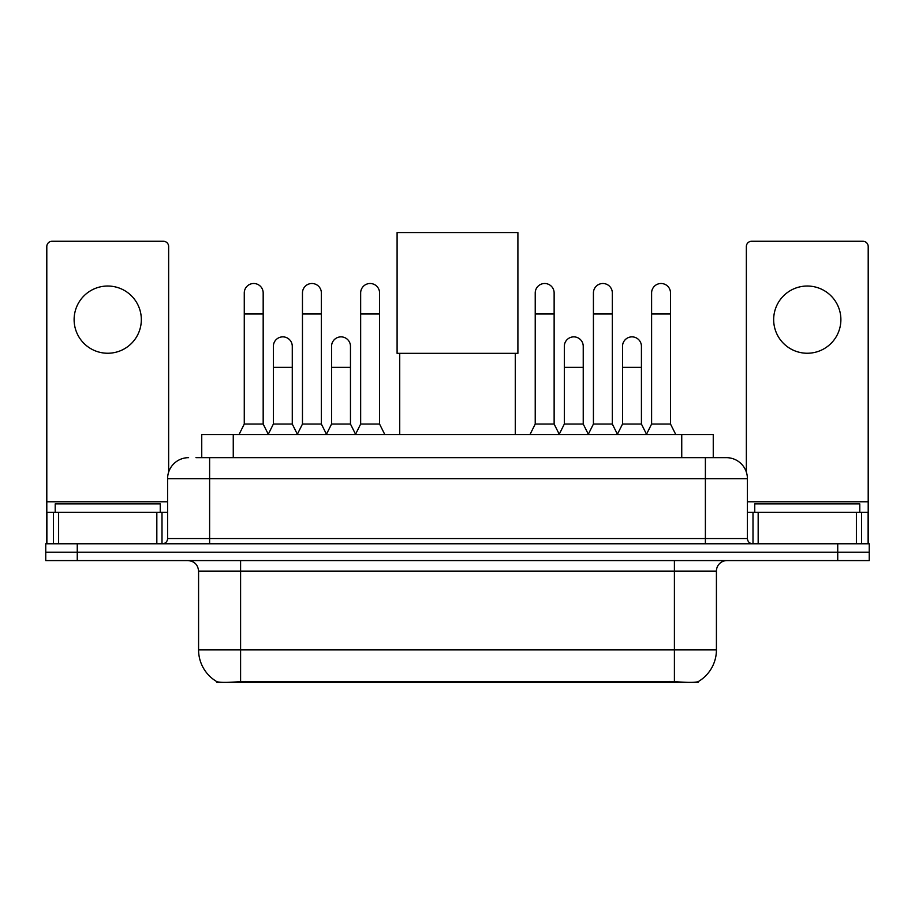 <?xml version="1.0" encoding="UTF-8"?>
<svg xmlns="http://www.w3.org/2000/svg" width="915" height="915" viewBox="0 0 915 915"><rect width="100%" height="100%" fill="white"/><g stroke="black" fill="none" stroke-linecap="round" stroke-linejoin="round"><path stroke-width="1.37" d="M201.746 457.66L201.746 434.545L713.254 434.545L713.254 457.66M698.042 681.698L698.042 682.441L216.958 682.441L216.958 681.698M198.578 649.879L240.599 649.879L240.599 571.097L198.578 571.097L198.578 649.879A36.76 36.76 0 0 0 216.752 681.595C219.474 682.647 227.423 682.647 240.599 681.595L674.401 681.595C687.565 682.647 695.514 682.647 698.248 681.595A36.76 36.76 0 0 0 716.422 649.879L716.422 571.097A10.5 10.5 0 0 1 726.922 560.598M77.26 543.784L869.25 543.784L869.25 552.191L45.75 552.191L45.75 560.598L77.26 560.598L77.26 552.191L45.75 552.191L45.75 543.784L77.26 543.784L77.26 552.191L869.25 552.191L869.25 560.598L77.26 560.598M196.439 457.66L719.041 457.66M195.959 457.66L209.615 457.66L209.615 478.671L167.594 478.671L167.594 538.535A5.25 5.25 0 0 1 162.344 543.784M188.604 457.66A21.011 21.011 0 0 0 167.594 478.671M726.396 457.66A21.011 21.011 0 0 1 747.406 478.671L705.385 478.671L705.385 457.66L726.075 457.66M747.406 478.671L747.406 538.535C747.715 541.726 749.465 543.476 752.656 543.784M869.25 543.784L869.25 552.191M160.239 512.274L160.239 503.879L55.209 503.879L55.209 512.274M107.718 286.029A33.615 33.615 0 0 0 74.115 319.632A33.615 33.615 0 0 0 107.718 353.247A33.615 33.615 0 0 0 141.333 319.632A33.615 33.615 0 0 0 107.718 286.029M156.831 543.784L156.831 512.274L58.617 512.274L58.617 543.784M168.646 472.106L168.646 246.535A5.25 5.25 0 0 0 163.396 241.274L52.052 241.274A5.25 5.25 0 0 0 46.802 246.535L46.802 512.274L58.617 512.274M156.831 512.274L167.594 512.274M46.802 543.784L46.802 512.274M859.791 512.274L859.791 503.879L754.761 503.879L754.761 512.274M399.729 353.35L399.729 434.545M515.271 353.35L515.271 434.545M397.099 232.559L517.901 232.559L517.901 353.35L397.099 353.35L397.099 232.559M239.021 434.545L244.271 424.045L263.177 424.045L268.427 434.545M263.177 424.045L263.177 292.96A9.459 9.459 0 0 0 253.73 283.501A9.459 9.459 0 0 1 254.324 283.524M244.271 424.045L244.271 313.971L263.177 313.971M244.271 313.971L244.271 292.96A9.459 9.459 0 0 1 253.73 283.501M297.215 434.545L302.465 424.045L321.371 424.045L326.621 434.545M321.371 424.045L321.371 292.96A9.459 9.459 0 0 0 311.912 283.501A9.459 9.459 0 0 1 312.507 283.524M302.465 424.045L302.465 313.971L321.371 313.971M302.465 313.971L302.465 292.96A9.459 9.459 0 0 1 311.912 283.501M355.397 434.545L360.659 424.045L379.565 424.045L384.815 434.545M379.565 424.045L379.565 292.96A9.459 9.459 0 0 0 370.106 283.501A9.459 9.459 0 0 1 370.701 283.524M360.659 424.045L360.659 313.971L379.565 313.971M360.659 313.971L360.659 292.96A9.459 9.459 0 0 1 370.106 283.501M529.979 434.545L535.229 424.045L554.135 424.045L559.385 434.545M554.135 424.045L554.135 292.96A9.459 9.459 0 0 0 544.677 283.501A9.459 9.459 0 0 1 545.271 283.524M535.229 424.045L535.229 313.971L554.135 313.971M535.229 313.971L535.229 292.96A9.459 9.459 0 0 1 544.677 283.501M588.162 434.545L593.423 424.045L612.329 424.045L617.579 434.545M612.329 424.045L612.329 292.96A9.459 9.459 0 0 0 602.871 283.501A9.459 9.459 0 0 1 603.465 283.524M593.423 424.045L593.423 313.971L612.329 313.971M593.423 313.971L593.423 292.96A9.459 9.459 0 0 1 602.871 283.501M646.356 434.545L651.606 424.045L670.512 424.045L675.773 434.545M670.512 424.045L670.512 292.96A9.459 9.459 0 0 0 661.065 283.501A9.459 9.459 0 0 1 661.659 283.524M651.606 424.045L651.606 313.971L670.512 313.971M651.606 313.971L651.606 292.96A9.459 9.459 0 0 1 661.065 283.501M268.278 434.236L273.368 424.045L292.274 424.045L297.364 434.236M292.274 424.045L292.274 346.316A9.459 9.459 0 0 0 283.41 336.88A9.459 9.459 0 0 1 292.274 346.316M273.368 424.045L273.368 367.327L292.274 367.327M273.368 367.327L273.368 346.316A9.459 9.459 0 0 1 283.41 336.88M326.461 434.236L331.562 424.045L350.468 424.045L355.558 434.236M350.468 424.045L350.468 346.316A9.459 9.459 0 0 0 341.604 336.88A9.459 9.459 0 0 1 350.468 346.316M331.562 424.045L331.562 367.327L350.468 367.327M331.562 367.327L331.562 346.316A9.459 9.459 0 0 1 341.604 336.88M559.225 434.236L564.326 424.045L583.232 424.045L588.322 434.236M583.232 424.045L583.232 346.316A9.459 9.459 0 0 0 574.368 336.88A9.459 9.459 0 0 1 583.232 346.316M564.326 424.045L564.326 367.327L583.232 367.327M564.326 367.327L564.326 346.316A9.459 9.459 0 0 1 574.368 336.88M617.419 434.236L622.52 424.045L641.426 424.045L646.516 434.236M641.426 424.045L641.426 346.316A9.459 9.459 0 0 0 632.562 336.88A9.459 9.459 0 0 1 641.426 346.316M622.52 424.045L622.52 367.327L641.426 367.327M622.52 367.327L622.52 346.316A9.459 9.459 0 0 1 632.562 336.88M807.282 286.029A33.615 33.615 0 0 0 773.667 319.632A33.615 33.615 0 0 0 807.282 353.247A33.615 33.615 0 0 0 840.885 319.632A33.615 33.615 0 0 0 807.282 286.029M856.383 543.784L856.383 512.274L758.169 512.274L758.169 543.784M868.198 543.784L868.198 512.274L868.198 543.784M856.383 512.274L868.198 512.274L868.198 246.535A5.25 5.25 0 0 0 862.948 241.274L751.604 241.274A5.25 5.25 0 0 0 746.354 246.535L746.354 472.106M747.406 512.274L758.169 512.274M669.677 682.441L669.677 681.412M245.323 682.441L245.323 681.412M233.256 457.66L233.256 434.545M681.744 457.66L681.744 434.545M674.401 560.598L674.401 571.097L240.599 571.097L240.599 560.598M716.422 571.097L674.401 571.097L674.401 649.879L716.422 649.879M674.401 681.595L674.401 649.879L240.599 649.879L240.599 681.595M837.74 560.598L837.74 543.784M209.615 543.784L209.615 538.535L747.406 538.535M167.594 538.535L209.615 538.535L209.615 478.671L705.385 478.671L705.385 543.784M167.594 501.775L46.802 501.775M162.001 512.274L162.001 543.784M46.882 512.274L46.882 543.784M53.447 543.784L53.447 512.274M868.198 501.775L747.406 501.775M868.118 543.784L868.118 512.274M861.553 512.274L861.553 543.784M752.999 543.784L752.999 512.274M198.578 571.097C197.96 564.715 194.46 561.215 188.078 560.598"/></g></svg>
